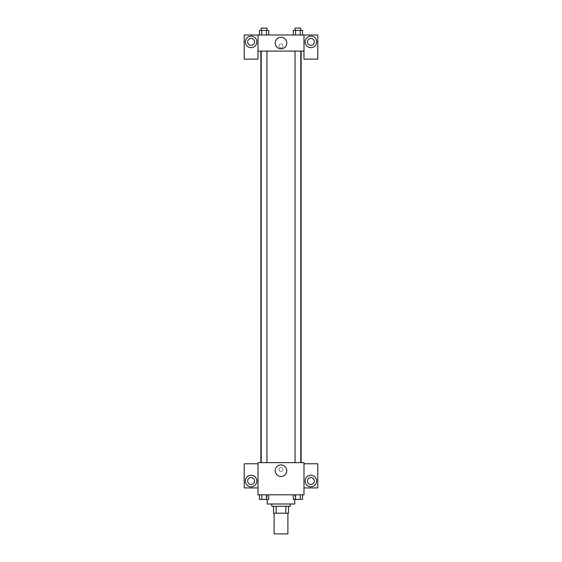 <?xml version="1.0" encoding="UTF-8"?>
<svg xmlns="http://www.w3.org/2000/svg" width="562" height="562" viewBox="0 0 562 562"><rect width="100%" height="100%" fill="white"/><g stroke="black" fill="none" stroke-linecap="round" stroke-linejoin="round"><path stroke-width="0.42" stroke-dasharray="2.81 2.11" d="M287.899 533.9L274.101 533.9M287.899 513.211L274.101 513.211L287.899 513.211M276.16 513.211L273.525 513.211L273.525 506.313L276.16 506.313L276.16 513.211L288.475 513.211M285.84 506.313L276.16 506.313L285.84 506.313L285.84 513.211M276.16 506.313L273.525 506.313M271.804 506.313L290.196 506.313M281 504.009L271.804 504.009L281 504.009M294.797 504.009L267.203 504.009M294.797 494.813L267.203 494.813L294.797 494.813L294.797 499.414M303.993 463.776L303.993 462.631L258.007 462.631L258.007 494.813L303.993 494.813L303.993 487.921L317.783 487.921L317.783 463.776L303.993 463.776L303.993 487.921M293.273 494.813L293.273 499.414L295.598 499.414L293.273 499.414L295.598 499.414L295.598 494.813L300.241 494.813L293.273 494.813L302.567 494.813L293.273 494.813L295.598 494.813L295.598 499.414L302.567 499.414L300.241 499.414L302.567 499.414L302.567 494.813L300.241 494.813L300.241 499.414L295.598 499.414L300.241 499.414L300.241 494.813L302.567 494.813L295.598 494.813L302.567 494.813M268.727 494.813L259.433 494.813L266.402 494.813L266.402 499.414L268.727 499.414L266.402 499.414L268.727 499.414L268.727 494.813L259.433 494.813L261.759 494.813L261.759 499.414L266.402 499.414L261.759 499.414L266.402 499.414L266.402 494.813L266.402 499.414M258.007 469.523L258.007 471.539L258.007 469.523M258.014 469.523L258.014 471.539L258.014 469.523M251.109 486.769A5.746 5.746 0 0 0 256.089 478.15A5.746 5.746 0 0 0 246.135 478.15A5.746 5.746 0 0 0 251.109 486.769M254.558 481.023A3.449 3.449 0 0 1 249.388 484.008A3.449 3.449 0 0 1 249.388 478.037A3.449 3.449 0 0 1 254.558 481.023M258.007 487.921L244.217 487.921L244.217 463.776L258.007 463.776M281 476.443A5.768 5.768 0 0 0 285.995 467.795A5.768 5.768 0 0 0 276.005 467.795A5.768 5.768 0 0 0 281 476.443M303.993 469.523L303.993 471.539L303.993 469.523M303.986 469.523L303.986 471.539L303.986 469.523M310.891 486.769A5.746 5.746 0 0 0 315.865 478.15A5.746 5.746 0 0 0 305.911 478.15A5.746 5.746 0 0 0 310.891 486.769M314.334 481.023A3.449 3.449 0 0 1 309.163 484.008A3.449 3.449 0 0 1 309.163 478.037A3.449 3.449 0 0 1 314.334 481.023M281 467.514A2.009 2.009 0 0 0 279.258 470.534A2.009 2.009 0 0 0 282.742 470.534A2.009 2.009 0 0 0 281 467.514A2.009 2.009 0 0 1 282.742 470.534A2.009 2.009 0 0 1 279.258 470.534A2.009 2.009 0 0 1 281 467.514M295.05 462.631L300.796 462.631L295.05 462.631L300.796 462.631L295.05 462.631L295.05 51.093L300.796 51.093L295.05 51.093M261.204 462.631L266.95 462.631L261.204 462.631L266.95 462.631L261.204 462.631L261.204 51.093L266.95 51.093L261.204 51.093L266.95 51.093L266.95 462.631M260.859 462.631L301.141 462.631L260.859 462.631M301.141 51.093L260.859 51.093L301.141 51.093M300.796 51.093L300.796 462.631M266.95 51.093L261.204 51.093M303.993 51.093L258.007 51.093L258.007 59.136L244.217 59.136L244.217 34.999L317.783 34.999L317.783 59.136L303.993 59.136L303.993 34.999M283.009 45.922A2.009 2.009 0 0 0 279.995 44.18A2.009 2.009 0 0 0 279.995 47.665A2.009 2.009 0 0 0 283.009 45.922A2.009 2.009 0 0 1 279.995 47.665A2.009 2.009 0 0 1 279.995 44.18A2.009 2.009 0 0 1 283.009 45.922M254.558 41.897A3.449 3.449 0 0 0 249.388 38.904A3.449 3.449 0 0 0 249.388 44.883A3.449 3.449 0 0 0 254.558 41.897M314.334 41.897A3.449 3.449 0 0 0 309.163 38.904A3.449 3.449 0 0 0 309.163 44.883A3.449 3.449 0 0 0 314.334 41.897M251.109 47.644A5.746 5.746 0 0 0 256.089 39.024A5.746 5.746 0 0 0 246.135 39.024A5.746 5.746 0 0 0 251.109 47.644M310.891 47.644A5.746 5.746 0 0 0 315.865 39.024A5.746 5.746 0 0 0 305.911 39.024A5.746 5.746 0 0 0 310.891 47.644M258.007 34.999L258.007 51.093M268.727 34.999L259.426 34.999L268.727 34.999L259.426 34.999L268.727 34.999L268.727 30.397L266.402 30.397L268.727 30.397L266.402 30.397L266.402 34.999L259.433 34.999L266.402 34.999L266.402 30.397L261.759 30.397L266.402 30.397L266.402 34.999M293.273 34.999L302.574 34.999L293.273 34.999L302.574 34.999L293.273 34.999L302.567 34.999L293.273 34.999L293.273 30.397L302.567 30.397L300.241 30.397L300.241 34.999L300.241 30.397L295.598 30.397L295.598 34.999L295.598 30.397L293.273 30.397L302.567 30.397L302.567 34.999M275.232 43.042A5.768 5.768 0 0 0 283.88 48.037A5.768 5.768 0 0 0 283.88 38.047A5.768 5.768 0 0 0 275.232 43.042M303.993 45.922L303.993 43.913L303.993 45.922M303.986 45.922L303.986 43.913L303.986 45.922M258.007 45.922L258.007 43.913L258.007 45.922M258.014 45.922L258.014 43.913L258.014 45.922M300.796 30.397L295.05 30.397L300.796 30.397L295.05 30.397L300.796 30.397L300.796 28.1L295.05 28.1L300.796 28.1L295.05 28.1L295.05 30.397M259.433 34.999L259.433 30.397L261.759 30.397L261.759 34.999L259.433 34.999L261.759 34.999L261.759 30.397L259.433 30.397L266.402 30.397M266.95 30.397L261.204 30.397L266.95 30.397L261.204 30.397L266.95 30.397L266.95 28.1L261.204 28.1L266.95 28.1L261.204 28.1L261.204 30.397M300.241 30.397L300.241 34.999M295.598 30.397L295.598 34.999M261.759 30.397L261.759 34.999M300.796 499.414L295.05 499.414M259.433 494.813L261.759 494.813L259.433 494.813L259.433 499.414L261.759 499.414L259.433 499.414L261.759 499.414L261.759 494.813L266.402 494.813L259.433 494.813L266.402 494.813M266.95 499.414L261.204 499.414M300.241 494.813L300.241 499.414M295.598 494.813L295.598 499.414M261.759 494.813L261.759 499.414M267.203 494.813L267.203 499.414"/><path stroke-width="0.84" d="M274.101 513.211L274.101 533.9L287.899 533.9L287.899 513.211M285.84 506.313L285.84 513.211L273.525 513.211L273.525 506.313M285.84 513.211L288.475 513.211L288.475 506.313L288.475 513.211M290.196 504.009L290.196 506.313L271.804 506.313L271.804 504.009M276.16 506.313L276.16 513.211M267.203 499.414L267.203 504.009L294.797 504.009L294.797 499.414M303.993 494.813L258.007 494.813L258.007 462.631L303.993 462.631L303.993 494.813M251.109 486.769A5.746 5.746 0 0 1 246.135 478.15A5.746 5.746 0 0 1 256.089 478.15A5.746 5.746 0 0 1 251.109 486.769M258.007 487.921L244.217 487.921L244.217 463.776L258.007 463.776M247.666 481.023A3.449 3.449 0 0 1 251.109 477.574A3.449 3.449 0 0 1 254.558 481.023A3.449 3.449 0 0 1 251.109 484.472A3.449 3.449 0 0 1 247.666 481.023M281 476.443A5.768 5.768 0 0 1 276.005 467.795A5.768 5.768 0 0 1 285.995 467.795A5.768 5.768 0 0 1 281 476.443M310.891 486.769A5.746 5.746 0 0 1 305.911 478.15A5.746 5.746 0 0 1 315.865 478.15A5.746 5.746 0 0 1 310.891 486.769M303.993 487.921L317.783 487.921L317.783 463.776L303.993 463.776M307.442 481.023A3.449 3.449 0 0 1 310.891 477.574A3.449 3.449 0 0 1 314.334 481.023A3.449 3.449 0 0 1 310.891 484.472A3.449 3.449 0 0 1 307.442 481.023M301.141 51.093L301.141 462.631M295.05 462.631L295.05 51.093M266.95 51.093L266.95 462.631M303.993 51.093L303.993 59.136L317.783 59.136L317.783 34.999L303.993 34.999L303.993 51.093L258.007 51.093L258.007 59.136L244.217 59.136L244.217 34.999L258.007 34.999L258.007 51.093M254.558 41.897A3.449 3.449 0 0 1 251.109 45.346A3.449 3.449 0 0 1 247.666 41.897A3.449 3.449 0 0 1 251.109 38.448A3.449 3.449 0 0 1 254.558 41.897M251.109 47.644A5.746 5.746 0 0 1 246.135 39.024A5.746 5.746 0 0 1 256.089 39.024A5.746 5.746 0 0 1 251.109 47.644M314.334 41.897A3.449 3.449 0 0 1 309.163 44.883A3.449 3.449 0 0 1 309.163 38.904A3.449 3.449 0 0 1 314.334 41.897M310.891 47.644A5.746 5.746 0 0 1 305.911 39.024A5.746 5.746 0 0 1 315.865 39.024A5.746 5.746 0 0 1 310.891 47.644M303.993 34.999L258.007 34.999M275.232 43.042A5.768 5.768 0 0 1 283.88 38.047A5.768 5.768 0 0 1 283.88 48.037A5.768 5.768 0 0 1 275.232 43.042M302.567 34.999L302.567 30.397L293.273 30.397L293.273 34.999M300.241 30.397L300.241 34.999M295.598 30.397L295.598 34.999M295.05 30.397L295.05 28.1L300.796 28.1L300.796 30.397M268.727 34.999L268.727 30.397L259.433 30.397L259.433 34.999M266.402 30.397L266.402 34.999M261.759 30.397L261.759 34.999M261.204 30.397L261.204 28.1L266.95 28.1L266.95 30.397M302.567 494.813L302.567 499.414L293.273 499.414L293.273 494.813M300.241 494.813L300.241 499.414M295.598 494.813L295.598 499.414M300.796 499.414L295.05 499.414M268.727 494.813L268.727 499.414L259.433 499.414L259.433 494.813M266.402 494.813L266.402 499.414M261.759 494.813L261.759 499.414M266.95 499.414L261.204 499.414M260.859 51.093L260.859 462.631M300.796 462.631L300.796 51.093M261.204 51.093L261.204 462.631"/></g></svg>
